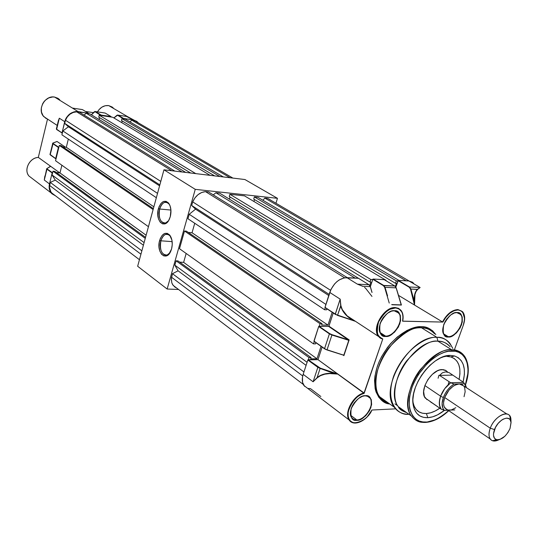 <?xml version="1.0" encoding="UTF-8"?>
<svg xmlns="http://www.w3.org/2000/svg" width="538" height="538" viewBox="0 0 538 538"><rect width="100%" height="100%" fill="white"/><g stroke="black" fill="none" stroke-linecap="round" stroke-linejoin="round"><path stroke-width="0.81" d="M171.044 237.298L170.163 235.953C166.397 232.685 163.31 234.299 160.896 240.809L159.651 240.412C162.274 233.324 165.637 231.555 169.739 235.113C172.274 238.717 172.886 243.337 171.568 248.959L172.254 244.528L171.918 240.116L169.652 235.005L167.311 233.364L164.715 233.452L162.268 235.234L160.331 238.428L159.194 242.557L159.013 246.996L159.826 251.091L161.514 254.225L163.821 255.913L166.417 255.9L168.892 254.171L171.568 248.959L170.822 251.071C166.222 262.443 155.939 252.356 159.651 240.412L160.896 240.809C161.925 237.339 163.532 235.193 165.717 234.366C167.843 233.781 169.618 234.763 171.044 237.298M169.867 205.334L169.087 204.084C165.307 200.64 162.173 202.288 159.665 209.013L158.428 208.616C161.151 201.293 164.567 199.497 168.676 203.236C171.023 206.76 171.555 211.232 170.284 216.653L170.929 209.988L170.089 205.906L168.374 202.866L166.047 201.326L163.471 201.508L161.037 203.371L159.107 206.619L157.97 210.768L157.795 215.187L158.602 219.222L160.284 222.268L162.577 223.862L165.153 223.747L166.424 223.041L168.683 220.459L170.284 216.653L169.369 219.168C164.648 230.129 154.809 220.378 158.428 208.616L159.665 209.013C160.748 205.368 162.429 203.142 164.715 202.342C166.793 201.837 168.515 202.833 169.867 205.334M172.153 241.623L160.896 240.809L172.153 241.623M170.929 210.062L159.665 209.013L170.929 210.062M244.924 179.531L163.956 169.806L137.654 266.27L167.15 289.027L178.542 289.478L167.15 289.027L137.654 266.27L163.956 169.806L195.254 189.342L167.15 289.027L195.254 189.342L163.956 169.806L244.924 179.531L277.453 198.32L195.254 189.342L277.453 198.32L244.924 179.531M275.96 203.243L277.453 198.32L275.96 203.243M168.488 220.768L165.596 222.988C160.27 222.766 158.3 218.105 159.665 209.013C156.766 218.415 163.619 227.729 168.488 220.768M169.981 252.699L167.11 255.032C161.602 254.898 159.53 250.157 160.896 240.809C157.91 250.372 165.132 260.009 169.981 252.699M113.034 107.734L108.683 105.596L127.499 116.591L137.587 122.065M73.148 108.131L72.428 108.084L73.148 108.131M47.519 119.066L38.299 157.432L47.519 119.066L45.804 118.273L43.033 115.67L41.466 112.052L41.325 107.903L42.636 103.794L43.793 101.938L45.226 100.303L48.723 97.916L52.65 96.961L54.6 97.069L57.963 98.313L59.698 99.712L54.6 97.069L72.428 108.084L73.968 108.32M117.95 115.112L127.499 116.591L125.253 116.221L127.499 116.591L108.683 105.596L112.139 107.001L113.531 108.259M55.569 195.866L51.863 193.727L50.612 192.18L49.227 188.32L49.476 183.929L52.159 172.98L52.603 172.833L47.169 168.999L52.159 172.98L46.678 168.777L46.947 169.167L44.298 180.042L44.735 176.652L44.298 180.042L46.947 169.167L52.159 172.98L49.476 183.929L44.298 180.042L49.476 183.929C48.702 187.406 49.254 190.405 51.13 192.913L55.569 195.866M49.913 154.345L56.033 158.831L55.676 158.589L58.4 147.479L58.844 147.338L53.094 143.512L58.622 147.311L55.676 158.589L50.189 154.709L52.865 143.68L58.4 147.479L52.596 143.316L53.094 143.512L50.189 154.709L55.69 158.717M56.725 129.577L61.964 132.906L56.349 129.019L56.624 129.369L59.335 118.212L64.715 121.675L59.335 118.212L58.299 120.855L59.335 118.212L56.624 129.369L62.314 133.155L61.964 132.906L65.475 119.436L66.611 117.338L69.839 113.895L73.888 111.884L76.026 111.521L88.36 113.276L78.131 111.608L54.6 97.069C45.017 95.011 36.846 109.792 43.773 116.605L57.216 125.435M91.386 114.796L94.937 111.494L91.379 114.789L94.964 111.662L100.942 115.495L101.218 115.092L111.043 116.571L111.104 117.022L111.043 116.571L101.218 115.092L95.421 111.588L105.199 113.081L111.043 116.571L105.125 113.041M116.854 115.428L113.915 117.95L117.573 115.219L123.384 118.871L123.659 118.474L133.182 119.907L136.686 121.319L138.091 122.597M85.502 111.453L93.437 112.657L85.502 111.453M97.486 111.884L98.911 109.772L101.81 107.19L105.206 105.737L108.683 105.596C104.042 105.179 100.31 107.277 97.486 111.884M50.101 166.686L50.525 166.202L38.353 157.432L50.491 166.181L49.92 166.78L50.33 166.457M44.755 176.686L44.298 180.042L46.678 168.777L47.021 168.528L47.169 168.999L46.833 168.576M58.171 121.83L58.312 120.916M52.744 143.189L57.068 141.494L65.434 147.19L57.068 141.494L52.973 143.061L53.094 143.512L52.805 143.088M50.525 166.202L59.819 172.927L50.552 166.229L47.021 168.528L50.525 166.202M61.998 133.074L64.715 121.675C67.095 114.708 71.567 111.353 78.131 111.608L72.428 108.084L82.482 109.617L88.232 113.128L82.482 109.617L72.428 108.084L82.005 109.523M28.252 175.005C23.995 168.549 30.336 157.567 38.4 157.439C29.772 157.547 23.504 169.873 28.938 176L32.287 178.555M117.418 115.065L127.499 116.591L118.01 115.145L123.659 118.474L133.182 119.907L126.39 116.363M58.158 121.87L56.349 129.019L58.339 120.808M94.204 111.971L95.421 111.588L101.003 115.253L94.93 111.494L105.199 113.081M117.802 115.307L123.659 118.474L118.01 115.145L116.86 115.455L117.802 115.307M113.935 117.963L116.995 115.307M105.293 113.135L111.063 116.571M82.583 109.678L88.252 113.135M52.805 143.095L50.068 154.204M51.13 192.913L28.938 176C23.477 169.853 29.738 157.547 38.353 157.432L38.339 157.439M56.349 129.019L61.984 133.054M55.71 158.75L50.283 154.91M49.953 166.82L46.914 168.528M426.977 399.687L424.381 396.486L423.635 391.523L424.879 385.564L427.925 379.525L432.31 374.361L437.34 370.87L439.849 369.936L443.171 369.633L445.706 370.386L447.656 372.067M426.372 413.534C430.689 413.251 435.175 411.476 439.822 408.201L435.262 410.965L430.723 412.774L426.372 413.534L427.858 417.69L426.372 413.534C418.914 413.688 414.415 409.734 412.868 401.671L414.065 406.008L416.109 409.398L418.92 411.826L422.391 413.224L426.372 413.534M446.977 356.418L450.918 356.943L454.28 358.55L456.944 361.166L458.806 364.677L459.815 368.94L459.936 373.802L459.082 379.465C461.463 367.454 458.726 359.942 450.864 356.929L446.977 356.418L450.367 355.423L454.597 355.981C463.507 359.519 466.338 368.207 463.084 382.061L464.408 374.381L464.287 369.088L463.211 364.434L461.194 360.608L458.309 357.75L454.657 355.995L450.367 355.423L442.727 356.976M444.368 410.427C438.705 414.879 433.204 417.3 427.858 417.69L423.52 417.36L419.748 415.861L416.681 413.224L414.455 409.539L413.171 404.946L412.881 399.62L413.614 393.755L415.343 387.589L418.013 381.375L421.51 375.363L425.692 369.801L430.393 364.912L435.417 360.897L440.555 357.911L445.605 356.062L450.367 355.423C433.211 354.434 409.761 384.905 413.05 404.078C414.542 413.332 419.479 417.865 427.858 417.69L432.592 416.842L437.535 414.859L444.368 410.427M406.741 412.686C401.792 410.918 398.974 408.907 398.302 406.667C391.684 399.068 394.28 376.64 406.849 360.642C420.178 346.264 430.555 339.781 437.972 341.206C443.11 341.287 447.172 343.15 450.151 346.781C446.298 342.767 442.236 340.904 437.972 341.206L436.89 337.333L421.617 327.837L436.89 337.333C428.773 335.887 404.966 347.44 393.655 376.096C384.145 404.731 399.694 415.867 408.927 414.247C402.686 414.368 397.844 412.061 394.401 407.313C378.463 388.362 410.655 335.134 436.89 337.333L437.972 341.206L451.658 349.754C444.24 348.368 433.796 354.979 420.333 369.572C407.622 385.793 404.852 408.416 411.422 416.022C396.64 398.342 427.118 347.945 451.658 349.754L437.972 341.206C413.453 339.243 383.412 389.001 398.302 406.667L401.879 410.299L406.439 412.464M394.919 403.836L397.77 405.867M386.311 403.029L382.384 400.897L378.813 397.286L376.049 391.933L375.134 388.57L374.542 380.554L374.966 376.008L377.353 366.291L379.297 361.341L381.671 356.492L387.427 347.521L390.635 343.574L397.3 337.003L406.856 330.514L412.444 328.153L417.259 326.983L421.308 326.7L421.617 327.837C395.423 325.463 363.749 377.932 379.794 396.862L383.655 400.763L388.544 403.123M395.457 311.004L398.712 313.029C404.502 319.33 394.549 336.727 385.558 336.082L380.077 332.511L385.558 336.082L380.991 334.024M460.42 314.286L460.508 314.38C466.13 319.962 456.527 337.272 448.188 336.647L443.621 333.842L448.188 336.647L444.267 334.858L443.594 333.842M365.289 395.813C367.878 395.84 369.687 396.983 370.722 399.257C374.132 406.035 364.804 419.929 356.822 419.949L350.689 415.316L356.822 419.949L353.782 419.418L351.576 417.515C346.869 411.765 356.66 395.484 365.262 395.834L368.126 396.398L370.11 398.154C375.013 404.24 365.423 419.949 356.822 419.949L356.916 420.339C361.348 420.676 366.008 416.425 370.89 407.596C372.04 398.907 370.198 394.939 365.363 395.699C360.897 395.269 356.183 399.546 351.206 408.53C350.144 417.293 352.047 421.227 356.916 420.339L356.822 419.949C354.017 420.043 352.074 418.86 350.991 416.399M360.749 421.637L355.759 423.036C352.814 423.171 350.594 422.122 349.088 419.896C343.721 412.747 353.641 394.858 364.058 392.975L337.951 374.092L335.073 373.829C327.413 372.969 321.468 374.293 317.225 377.804L313.103 381.785L317.09 377.629L320.11 368.436L335.12 373.506L329.76 373.264L324.804 373.897L320.507 375.383L317.09 377.629L320.11 368.436L317.844 367.32L313.103 381.785L317.09 377.629C321.381 374.051 327.386 372.673 335.12 373.506L337.891 374.058L320.218 368.1L320.11 368.436L335.073 373.829L337.891 374.058L317.844 367.32L320.11 368.436L320.218 368.1L308.113 359.747L307.83 359.996L317.844 367.32L318.126 367.064L308.113 359.747L317.992 359.653L337.951 374.092L329.767 373.567L324.858 374.166L320.608 375.605L317.225 377.804L313.103 381.785L317.844 367.32L307.83 359.996L303.176 374.334L313.103 381.785L303.176 374.334L302.477 377.205L302.578 382.451L304.616 386.392M414.455 303.849L414.253 302.464C413.83 296.182 414.872 291.811 417.387 289.35L410.897 289.041L414.253 302.464L414.173 298.18L414.697 294.454L415.787 291.462L417.387 289.35L420.144 287.514L409.499 286.996L410.897 289.041L417.575 289.491C415.101 291.912 414.105 296.236 414.596 302.457L410.897 289.041L410.514 289.121L414.489 304.999L410.514 289.121L410.897 289.041L409.499 286.996L398.315 280.399L398.046 280.634L409.23 287.231L409.499 286.996L409.23 287.231L410.514 289.121L409.23 287.231L398.046 280.634L395.86 287.043L398.315 280.399L408.941 280.971L420.144 287.514L417.575 289.491L420.144 287.514L409.499 286.996L398.315 280.399L408.941 280.971L420.144 287.514L417.575 289.491L416.015 291.583L414.966 294.535L414.529 305.053L442.505 321.946C446.742 314.118 451.88 309.989 457.905 309.572L462.552 311.69C465.054 314.871 465.336 319.31 463.386 325.006L454.523 349.505M364.542 287.386L366.102 288.751M358.469 278.307L346.855 277.628L357.414 284.151L363.022 286.411L357.414 284.151L362.982 286.277L370.285 286.626L371.94 292.39L370.285 286.626L368.96 284.723L357.414 284.151L362.982 286.277L370.366 286.667L368.96 284.723L370.319 286.734M353.533 320.574L352.827 320.265C346.062 316.203 342.02 311.354 340.702 305.705L342.121 309.7L344.71 313.587L348.342 317.164L352.827 320.265L337.582 315.207L340.702 305.705L340.171 299.141L335.261 314.131L337.582 315.207L340.897 305.698C341.67 309.276 343.755 312.665 347.158 315.86L352.948 320.097L347.165 315.867L378.436 336.405C371.328 328.375 384.145 306.445 395.329 307.575L398.497 308.328L400.958 310.291C403.043 313.008 403.621 316.64 402.68 321.199L442.888 322.074C447.085 314.427 452.128 310.379 458.013 309.942C464.099 311.132 465.874 316.156 463.326 325.019L464.543 319.592L463.998 314.522L461.577 311.112L457.905 309.572L458.013 309.942L454.133 310.675L449.802 313.244L445.82 317.326L442.888 322.074L402.653 321.132M394.919 286.055L396.23 287.897L401.099 304.548M396.183 287.964L394.818 285.994L383.722 285.449L385.053 287.332L396.15 287.864L394.818 285.994L384.172 279.639L394.818 285.994L383.439 285.691L384.67 287.433L389.243 303.062L384.67 287.433L385.053 287.332L384.67 287.433L383.439 285.691L383.722 285.449L373.096 279.04L372.821 279.283L383.439 285.691L372.821 279.283L370.359 286.64L372.868 279.188L383.722 285.449L385.053 287.332L396.15 287.864L401.207 304.905L391.704 304.582L401.308 305.053L391.953 304.737L401.415 305.033L396.23 287.897M394.838 285.994L384.172 279.639L373.096 279.04L384.24 279.659M387.562 295.907L385.053 287.332L387.562 295.907M332.007 334.676L331.912 335.019L348.268 340.157L348.362 339.808L329.404 333.863L331.912 335.019L332.007 334.676L329.693 333.614L318.98 326.25L318.691 326.499L329.404 333.863L329.693 333.614L318.98 326.25L328.657 326.405L348.826 340.177L332.007 334.676M325.725 349.458L343.291 355.073L327.064 349.787L331.912 335.019L329.404 333.863L324.569 348.617L326.996 349.956L324.582 348.819L313.95 341.112L324.562 348.779M369.068 284.79L358.369 278.247L368.96 284.723L357.414 284.151L346.855 277.628C339.243 278.18 333.54 283.116 329.74 292.423L324.945 307.487L335.261 314.313M352.827 320.265L335.282 314.347L340.171 299.141L340.702 305.705L340.171 299.141L340.897 305.698L342.309 309.639L347.165 315.867M371.973 296.425L365.927 288.677M335.261 314.131L324.925 307.279L335.261 314.131M324.945 307.487L337.521 315.396L355.073 321.206M355.127 321.226L355.47 321.341L355.127 321.226M348.759 339.902L328.657 326.405L328.94 326.156L348.759 339.902M348.268 340.157L331.912 335.019L327.064 349.787L343.816 355.208L348.826 340.177L348.268 340.157M343.291 355.06L343.816 355.208L343.352 354.912M343.816 355.208L349.149 339.895L343.816 355.208M340.171 299.141L329.74 292.423L340.171 299.141M329.404 333.863L324.569 348.617L313.95 341.112L318.691 326.499L329.404 333.863M325.16 349.169L324.69 348.866M308.247 388.436L310.5 388.644L320.843 396.506M414.495 305.033L398.436 295.328L414.489 305.026L414.253 302.464L414.596 302.457L414.489 305.026M413.601 283.143L408.941 280.971L412.7 282.302M378.449 336.425L382.78 338.94C377.515 338.281 376.116 332.612 378.591 321.926C384.697 311.818 390.312 307.164 395.43 307.965C401.435 308.839 403.823 313.257 402.599 321.22L402.989 316.25L402.592 313.923L401.785 311.872L399.068 308.98L395.329 307.575L395.43 307.965L389.828 309.303L385 312.665L380.353 318.422L378.591 321.926L376.93 328.926L377.73 334.374L380.03 337.575L382.579 339.108M402.935 319.155C403.325 315.49 402.68 312.551 400.998 310.345L398.53 308.341L395.329 307.575C384.784 306.526 372.168 326.445 377.743 335.315L382.632 339.101M335.826 314.663L335.382 314.394M314.031 341.361L318.738 326.398L328.826 326.331L333.244 312.995L328.94 326.156L349.149 339.895L343.89 355.665L343.372 355.114M343.473 355.174L326.996 349.956M358.436 278.274L344.414 277.796L339.31 279.868L336.849 281.69L334.575 283.956L330.951 289.431L324.972 307.521M322.107 347.064L317.992 359.653L307.877 359.902L303.176 374.334C301.805 378.873 302.033 382.579 303.869 385.47L349.135 419.956C343.674 412.854 353.6 394.865 364.058 392.975L382.78 338.94L364.152 393.365L317.992 359.653L322.107 347.064M464.59 318.55L462.633 311.791L457.905 309.572C451.88 309.989 446.742 314.118 442.505 321.946L414.529 305.053M371.96 410.01L371.892 410.023C368.059 420.649 351.18 427.226 349.034 419.055C344.206 413.251 355.45 393.917 364.152 393.365L361.065 394.495L357.615 396.681L354.152 399.969L351.166 404.125L349.095 408.624L348.147 412.861L348.214 416.399L349.034 419.055L350.514 421.093L352.861 422.518L356.035 422.929L359.794 422.048L363.661 419.922L367.151 416.883L371.96 410.01C366.997 421.025 353.52 427.105 349.135 419.956M395.612 408.853L371.892 410.023L395.612 408.853M456.789 312.686L459.358 313.412L461.174 315.342C465.343 321.811 455.942 337.212 448.188 336.647L448.288 337.017C452.256 337.642 456.654 333.634 461.483 324.986C462.936 316.236 461.47 312.087 457.078 312.544C453.083 311.818 448.638 315.853 443.729 324.649C442.344 333.479 443.863 337.602 448.288 337.017L445.168 335.705L443.608 333.863M380.81 333.789C375.242 327.797 385.403 309.834 394.367 310.863L397.353 311.791L399.425 314.131C403.641 321.26 393.91 336.66 385.558 336.082L385.659 336.472C390.077 337.138 394.798 332.921 399.821 323.822C401.106 314.602 399.33 310.231 394.488 310.708C390.043 309.935 385.262 314.185 380.144 323.446C378.947 332.746 380.783 337.091 385.659 336.472L385.558 336.082C383.063 336.021 381.247 334.871 380.117 332.652M388.644 403.197C384.899 402.142 381.946 400.03 379.794 396.862C372.659 388.698 375.262 364.899 388.55 348.086C402.666 332.988 413.688 326.243 421.617 327.837C427.085 327.985 431.422 329.989 434.63 333.842C430.487 329.579 426.15 327.575 421.617 327.837L421.308 326.7L425.081 327.111L428.941 328.409L432.68 330.87L435.847 334.596C431.463 328.974 426.614 326.344 421.308 326.7C413.245 325.678 392.289 334.555 379.626 360.601C367.878 387.407 379.808 403.863 389.667 403.93M394.488 310.708L398.335 312.141L400.333 315.335L400.608 320.661L398.436 326.956L394.529 332.175L390.4 335.221L387.004 336.371L383.076 335.941L380.608 333.849L379.243 329.565L380.144 323.446L381.543 320.251L383.406 317.353L387.676 313.136L391.556 311.146L394.488 310.708M457.078 312.544L460.508 313.903L462.216 316.929L462.29 321.993L460.131 327.972L456.439 332.928L452.613 335.826L449.506 336.916L445.975 336.506L443.81 334.528L442.72 330.46L443.729 324.649L445.087 321.623L446.863 318.866L450.851 314.864L454.415 312.968L457.078 312.544M365.363 395.699L369.229 396.788L371.281 399.64L371.63 404.596L369.552 410.622L365.726 415.746L361.637 418.86L358.261 420.158L354.327 420.01L351.825 418.214L350.399 414.3L351.206 408.53L352.558 405.457L354.374 402.626L358.584 398.416L362.43 396.298L365.363 395.699M436.89 337.333C442.364 337.44 446.688 339.424 449.876 343.284L452.814 348.442C448.463 340.346 443.157 336.647 436.89 337.333M451.658 349.754C456.802 349.801 460.851 351.644 463.81 355.288C466.749 359.075 468.154 364.091 468.026 370.346C467.993 363.547 466.587 358.523 463.81 355.288C459.977 351.267 455.928 349.418 451.658 349.754L451.994 350.931L451.658 349.754M434.926 419.882L426.116 422.31L434.926 419.882M426.298 422.021C417.811 423.688 403.392 414.361 411.913 387.703C422.283 360.884 444.395 349.673 451.994 350.931C460.367 349.713 473.608 359.814 465.343 384.878L467.892 373.359L468.02 369.579L467.152 363.036L465.061 358.019L462.162 354.522L458.833 352.35L455.377 351.24L448.349 351.267L444.011 352.41L438.954 354.663L433.278 358.308L427.226 363.567L418.477 374.455L413.735 383.164L411.913 387.703L409.606 396.593L409.149 400.736L409.539 408.033L410.306 411.093L412.686 415.935L415.834 419.176L419.324 421.072L422.875 421.926L426.298 422.021L426.022 422.391L434.186 420.178L439.089 417.818L444.536 414.152L448.665 410.615C439.169 418.557 431.718 422.357 426.298 422.021M398.302 406.667L411.422 416.022C414.764 420.131 418.436 422.236 422.431 422.323M447.347 355.692L447.656 356.217L447.347 355.692M438.947 375.262L438.093 378.241M446.284 409.364L444.153 406.688L443.655 404.758L443.574 402.518L444.67 397.501L490.273 428.194C488.053 434.859 488.82 439.048 492.566 440.777L498.881 439.761C494.987 441.691 492.088 441.429 490.185 438.961C488.578 436.405 488.612 432.821 490.273 428.194L494.509 429.58C498.074 419.344 510.448 413.971 511.033 422.263L510.044 428.47L511.066 422.545L510.091 419.687L509.143 418.766L506.5 418.12L503.205 419.142L501.47 420.239L498.154 423.406L495.471 427.434L493.521 433.722L493.528 435.551L494.55 438.383L496.742 439.775L499.775 439.526L504.866 436.264L507.872 432.639L510.044 428.47C506.224 436.385 501.651 440.111 496.318 439.654C493.326 438.268 492.727 434.912 494.509 429.58L490.273 428.194L444.67 397.501L449.008 390.077L453.043 386.324L455.175 385.047L459.264 383.924L464.442 383.762L463.554 382.363L465.774 385.659L466.419 387.669L464.442 383.762L454.038 384.085L450.71 382.747C446.143 386.096 442.774 390.575 440.615 396.176L439.338 401.866L439.835 406.688L441.113 409.088L444.415 410.44C441.738 407.703 441.375 403.413 443.339 397.555L440.615 396.176C438.719 401.765 438.887 406.069 441.113 409.088L425.242 398.046C418.806 390.548 431.61 369.055 442.223 369.593L446.217 370.702M448.968 381.839L448.093 384.831M344.562 277.769L205.489 191.622L208.542 191.958L347.319 277.655L208.542 191.958L205.489 191.622C199.813 192.281 195.55 195.697 192.712 201.878L194.924 197.903L198.024 194.662L201.676 192.49L205.489 191.622L344.562 277.769M219.679 193.162L359.969 279.215L219.679 193.162L215.926 192.759L219.679 193.162M355.08 278.072L215.926 192.759L355.08 278.072M244.494 195.852L386.062 280.311L385.242 280.264L386.062 280.311L385.934 280.681L386.062 280.311L244.494 195.852L229.894 194.272L244.494 195.852M372.713 279.599L370.783 279.491L229.894 194.272L370.783 279.491L372.713 279.599M213.283 194.884L215.926 192.759L213.283 194.884M229.43 199.121L230.056 196.975L229.43 199.121M229.249 196.484L229.894 194.272L229.249 196.484L369.942 282.013L370.783 279.491L369.942 282.013L229.249 196.484M253.923 201.481L254.494 199.558L253.923 201.481M253.714 199.094L254.36 196.921L257.91 197.311L398.994 280.433L257.91 197.311L254.36 196.921L396.351 280.856L397.945 280.944L396.351 280.856L254.36 196.921L253.714 199.094L395.511 283.324L396.351 280.856L395.511 283.324L253.714 199.094M270.722 200.176L267.608 198.361L264.797 198.058L406.156 280.823L264.797 198.058L262.981 200.291L264.797 198.058L267.608 198.361L270.399 199.88M176.558 287.971L174.85 287.05L172.59 284.555L171.851 282.948L171.286 279.209L172.449 273.687L178.078 270.829L174.85 265.18L176.087 260.809L178.011 260.917L176.087 260.809L309.061 357.609L311.099 357.588L310.695 358.833L316.969 358.779L321.045 346.317L316.969 358.779L310.695 358.833L311.099 357.588L178.011 260.917L311.099 357.588L309.061 357.609L308.368 359.74L309.061 357.609L176.087 260.809L174.85 265.18L307.077 362.303L174.85 265.18L178.078 270.829L306.082 365.376L178.078 270.829L172.449 273.687L303.95 371.966L172.449 273.687L171.313 278.502L171.804 282.806L173.101 285.335L176.558 287.971M179.672 262.127L183.633 262.356L186.161 253.459L183.633 262.356L316.969 358.779L183.633 262.356L179.672 262.127M179.497 248.724L184.494 231.017L186.417 231.172L184.494 231.017L320.056 323.721L322.094 323.755L321.684 325.019L327.958 325.127L332.161 312.275L327.958 325.127L192.046 232.752L194.736 223.27L192.046 232.752L188.3 232.456L192.046 232.752L327.958 325.127L321.684 325.019L322.094 323.755L186.417 231.172L322.094 323.755L320.056 323.721L319.236 326.25L320.056 323.721L184.494 231.017L179.497 248.724L313.513 343.876L314.279 341.529L313.513 343.876L179.497 248.724M187.95 218.751L189.215 214.272L195.55 209.168L191.689 205.496L192.712 201.878L330.547 290.298L192.712 201.878L191.689 205.496L195.55 209.168L189.215 214.272L325.867 304.38L189.215 214.272L187.95 218.751L324.589 309.74L325.255 307.696L324.589 309.74L187.95 218.751M369.781 285.449L370.911 282.067L369.942 282.013L370.911 282.067L369.781 285.449M395.396 286.431L396.439 283.378L395.511 283.324L396.439 283.378L395.396 286.431M315.934 342.706L315.55 343.883L313.513 343.876L315.55 343.883L315.934 342.706M326.949 308.819L326.627 309.801L324.589 309.74L326.627 309.801L326.949 308.819M267.608 198.361L409.075 280.977L267.608 198.361M302.726 375.968L171.467 277.184L302.726 375.968M329.108 294.373L191.689 205.496L329.108 294.373M328.745 295.503L195.55 209.168L328.745 295.503M464.045 396.688L465.162 391.725L464.657 387.555L463.803 385.968L459.264 383.924C453.07 384.905 448.208 389.431 444.67 397.501C443.13 401.973 443.198 405.477 444.872 408.019L447.764 409.996M440.871 408.766C438.873 405.726 438.786 401.53 440.615 396.176L444.751 388.611L450.71 382.747L439.533 375.416L452.364 375.114L439.533 375.416L442.411 372.794L445.693 371.845L449.109 372.646L463.554 382.363L450.71 382.747L444.751 388.611L440.615 396.176C442.774 390.575 446.143 386.096 450.71 382.747L463.554 382.363L450.71 382.747L439.533 375.416L442.411 372.794L445.693 371.845L449.109 372.646L463.554 382.363L450.71 382.747L454.038 384.085L450.757 386.54L447.737 389.768L445.195 393.534L443.339 397.555C445.639 391.671 449.21 387.185 454.038 384.085L459.264 383.924L462.586 384.811M455.807 407.696L451.624 409.815L449.64 410.164L454.825 409.895L447.838 410.017M443.339 397.555L442.095 403.413L442.855 408.221L444.415 410.44L448.127 410.245L444.415 410.44L441.113 409.088L430.111 401.536L441.113 409.088L439.472 405.222L439.573 400.03L440.615 396.176L443.339 397.555M445.619 408.86L446.063 408.833L445.619 408.86M510.986 421.059L510.918 419.095C510.199 408.725 494.718 415.383 490.273 428.194C493.958 417.683 506.157 410.05 509.742 415.867L510.945 421.725M431.604 402.706L430.111 401.536L431.604 402.706M440.615 396.176L424.879 385.564L440.615 396.176M171.777 170.741L76.685 111.843L79.503 112.267L174.783 171.104L79.503 112.267L76.685 111.843C71.514 112.166 67.781 114.971 65.475 120.25L67.311 116.874L69.994 114.17L73.235 112.435L76.685 111.843L171.777 170.741M89.779 113.814L185.718 172.422L89.779 113.814L86.315 113.289L89.779 113.814M182.032 171.978L86.315 113.289L182.032 171.978M112.778 117.277L210.129 175.354L112.778 117.277L99.234 115.24L112.778 117.277M195.765 173.626L99.234 115.24L195.765 173.626M83.995 115.038L86.315 113.289L83.995 115.038M99.046 119.476L99.517 117.62L99.046 119.476M98.75 117.149L99.234 115.24L98.75 117.149L190.64 173.007L98.75 117.149M121.783 122.644L122.213 120.983L121.783 122.644M121.467 120.539L121.958 118.656L125.267 119.154L223.344 176.941L125.267 119.154L121.958 118.656L219.84 176.518L121.958 118.656L121.467 120.539L214.655 175.899L121.467 120.539M137.298 122.261L134.312 120.512L131.689 120.122L230.123 177.755L131.689 120.122L130.115 122.012L131.689 120.122L135.724 121.117M54.688 195.193L53.074 194.292L50.888 191.972L49.449 187.184L50.263 182.375L55.286 180.136L52.072 174.991L53 171.205L54.768 171.4L53 171.205L145.26 238.368L53 171.205L52.072 174.991L144.11 242.598L52.072 174.991L55.286 180.136L143.397 245.214L55.286 180.136L50.263 182.375L141.864 250.829L50.263 182.375L49.442 186.558L49.913 189.874L51.392 192.685L54.688 195.193M56.349 172.543L59.987 172.947L61.89 165.227L59.987 172.947L146.121 235.234L59.987 172.947L56.349 172.543M55.562 160.741L59.315 145.421L61.083 145.643L59.315 145.421L153.115 209.564L59.315 145.421L55.562 160.741L148.448 226.686L55.562 160.741M62.865 146.861L66.315 147.298L68.333 139.1L66.315 147.298L62.865 146.861M61.91 134.816L62.859 130.949L68.413 126.766L64.708 123.377L65.475 120.25L160.795 181.4L65.475 120.25L64.708 123.377L68.413 126.766L62.859 130.949L157.526 193.377L62.859 130.949L61.91 134.816L156.35 197.708L61.91 134.816M134.312 120.512L232.893 178.085L134.312 120.512M140.943 254.212L49.523 185.402L140.943 254.212M159.84 184.897L64.708 123.377L159.84 184.897M159.578 185.852L68.413 126.766L159.578 185.852M153.37 208.623L61.083 145.643L153.37 208.623M153.868 206.807L66.315 147.298L153.868 206.807M145.542 237.339L54.768 171.4L145.542 237.339M170.163 235.953L169.739 235.113M169.087 204.084L168.676 203.236M165.717 234.366L168.495 234.575M167.385 202.604L164.715 202.342M45.111 175.563L44.735 176.787M95.361 111.554L104.708 112.98M117.519 115.045L116.914 115.32M116.881 115.347L113.874 117.923M94.937 111.494L94.251 111.843M94.224 111.87L91.332 114.762M52.906 143.054L56.934 141.507M450.864 356.929L454.597 355.981M379.794 396.862L394.401 407.313M457.791 312.786L460.508 314.38L456.957 312.692C448.638 311.684 438.84 329.633 444.267 334.858M367.246 396.076L370.11 398.154M313.97 341.314L324.582 348.819M372.034 292.443L370.366 286.667M358.463 278.294L368.981 284.723M352.941 320.103L347.158 315.86M335.282 314.347L355.174 321.247M394.367 310.863L398.712 313.029M411.422 416.022C415.04 420.682 419.902 422.807 426.022 422.391C433.588 421.698 441.173 417.797 448.786 410.696M465.451 385.053C469.708 372.619 469.163 362.693 463.81 355.288M412.902 402.397L413.05 404.078M303.271 384.428L173.101 285.335M492.566 440.777L496.318 439.654M444.872 408.019L490.185 438.961M463.796 385.968L506.89 414.011M510.918 419.095L511.033 422.263M139.443 259.713L51.392 192.685"/></g></svg>
